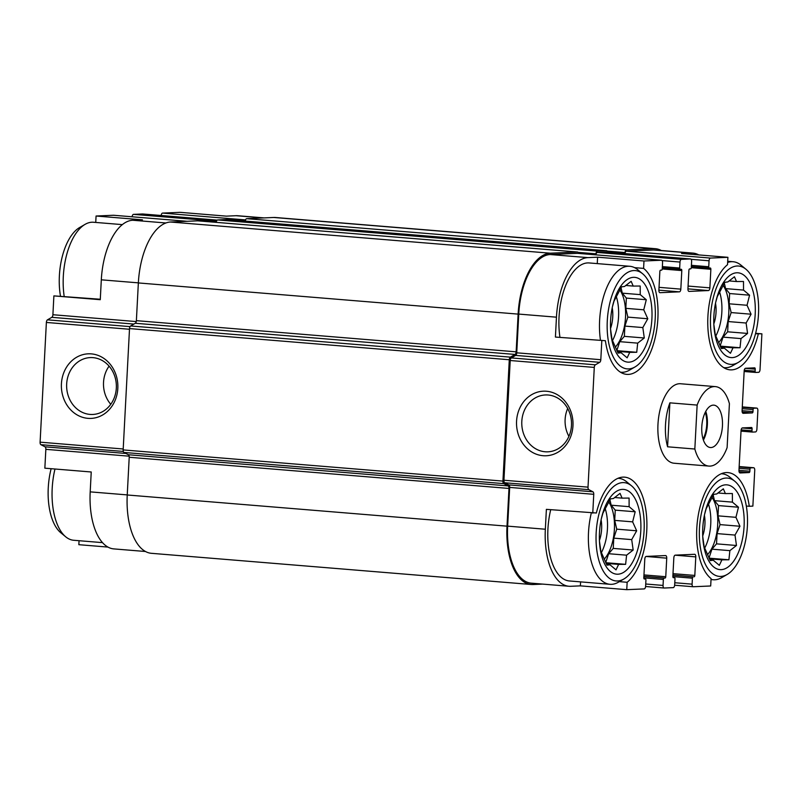 <?xml version="1.0" encoding="UTF-8"?>
<svg xmlns="http://www.w3.org/2000/svg" width="802" height="802" viewBox="0 0 802 802"><rect width="100%" height="100%" fill="white"/><g stroke="black" fill="none" stroke-linecap="round" stroke-linejoin="round"><path stroke-width="1.2" d="M605.109 508.368A33.554 16.22 -85.3 0 1 601.33 552.738M604.167 559.225A33.554 16.22 94.7 0 0 608.658 501.821M616.227 296.319A33.554 16.22 -85.3 0 1 612.447 340.7M615.274 347.176A33.554 16.22 94.7 0 0 619.776 289.773M719.514 291.778A33.554 16.22 -85.3 0 1 715.735 336.148M718.572 342.634A33.554 16.22 94.7 0 0 723.063 285.231M708.407 503.826A33.554 16.22 -85.3 0 1 704.627 548.197M707.454 554.683A33.554 16.22 94.7 0 0 711.955 497.28M623.876 579.004A49.323 23.839 -85.3 0 1 596.036 539.285A49.323 23.839 -85.3 0 1 622.713 482.603A49.323 23.839 -85.3 0 1 631.525 485.812A49.323 23.839 -85.3 0 1 643.886 533.741A49.323 23.839 -85.3 0 1 623.876 579.004L618.372 582.202A53.163 25.694 -85.3 0 1 609.981 584.297L569.4 580.959A53.163 25.694 -85.3 0 1 550.713 509.701M580.588 581.881L580.377 585.861L570.693 586.292A58.476 28.26 94.7 0 1 568.959 586.262A58.476 28.26 94.7 0 1 545.34 529.23L546.383 509.35L596.367 512.999A54.827 26.496 -85.3 0 1 624.618 477.15A54.827 26.496 -85.3 0 1 646.883 522.162A54.827 26.496 -85.3 0 1 627.144 582.282L626.763 589.671L580.377 585.861M145.463 551.495L113.824 548.899A58.476 28.26 94.7 0 1 90.195 491.867L91.238 471.987L44.852 468.178L45.844 449.341A2.657 1.283 94.7 0 0 45.022 446.814L125.934 453.461M79.057 540.708L78.847 544.688L107.959 547.084M627.144 582.282L619.324 581.64M672.928 575.054L693.128 576.838A1.333 0.642 94.7 0 0 692.417 578.192L692.096 584.157A2.657 1.283 94.7 0 0 693.179 586.743A2.657 1.283 94.7 0 0 693.249 586.743L710.682 585.981L711.073 578.593A54.827 26.496 -85.3 0 1 698.031 516.638A54.827 26.496 -85.3 0 1 727.905 472.599A54.827 26.496 -85.3 0 1 749.268 506.273L752.867 506.112L754.742 470.333A2.657 1.283 94.7 0 0 753.669 467.736A2.657 1.283 94.7 0 0 753.589 467.736L750.692 467.867A1.333 0.642 94.7 0 0 749.97 469.22L749.87 471.205A1.333 0.642 94.7 0 1 749.158 472.558L740.116 472.959A2.657 1.283 94.7 0 1 740.035 472.949A2.657 1.283 94.7 0 1 738.963 470.363L741.048 430.604A2.657 1.283 94.7 0 1 742.482 427.897L751.514 427.496A1.333 0.642 94.7 0 1 751.554 427.496A1.333 0.642 94.7 0 1 752.096 428.799L751.985 430.784A1.333 0.642 94.7 0 0 752.527 432.077A1.333 0.642 94.7 0 0 752.567 432.077L755.474 431.947A2.657 1.283 94.7 0 0 756.898 429.24L757.87 410.694A2.657 1.283 94.7 0 0 756.797 408.098A2.657 1.283 94.7 0 0 756.717 408.098L753.81 408.228A1.333 0.642 94.7 0 0 753.098 409.581L752.998 411.566A1.333 0.642 94.7 0 1 752.276 412.92L743.243 413.321A2.657 1.283 94.7 0 1 743.163 413.321A2.657 1.283 94.7 0 1 742.091 410.724L744.176 370.965A2.657 1.283 94.7 0 1 745.599 368.258L754.642 367.857A1.333 0.642 94.7 0 1 754.682 367.857A1.333 0.642 94.7 0 1 755.213 369.161L755.113 371.146A1.333 0.642 94.7 0 0 755.654 372.439A1.333 0.642 94.7 0 0 755.695 372.439L758.592 372.318A2.657 1.283 94.7 0 0 760.025 369.602L761.9 333.822L755.504 333.752M749.268 506.273L746.321 506.032M559.896 336.97A53.163 25.694 -85.3 0 1 587.635 262.916A53.163 25.694 -85.3 0 1 589.209 262.946L629.791 266.284A53.163 25.694 -85.3 0 1 637.73 269.713L642.643 273.763A49.323 23.839 -85.3 0 1 655.003 321.692A49.323 23.839 -85.3 0 1 634.994 366.955A49.323 23.839 -85.3 0 1 607.154 327.236A49.323 23.839 -85.3 0 1 633.821 270.555A49.323 23.839 -85.3 0 1 642.643 273.763M597.6 257.191L643.986 261.001L643.595 268.389A54.827 26.496 -85.3 0 1 656.637 330.344A54.827 26.496 -85.3 0 1 626.763 374.374A54.827 26.496 -85.3 0 1 605.4 340.71L555.415 337.061L556.458 317.181A58.476 28.26 94.7 0 1 587.916 257.622L597.6 257.191L597.259 263.607M698.793 254.916A58.476 28.26 94.7 0 0 692.938 253.101A58.476 28.26 94.7 0 0 691.204 253.071L681.53 253.502L727.905 257.312L710.482 258.074A2.657 1.283 94.7 0 0 709.048 260.78L708.737 266.745A1.333 0.642 94.7 0 0 709.269 268.038A1.333 0.642 94.7 0 0 709.309 268.038L710.281 267.998A1.333 0.642 94.7 0 1 710.321 267.998A1.333 0.642 94.7 0 1 710.853 269.292L709.88 287.848A2.657 1.283 94.7 0 1 708.457 290.555L689.088 291.407A2.657 1.283 94.7 0 1 689.008 291.407A2.657 1.283 94.7 0 1 687.936 288.82L688.908 270.264A1.333 0.642 94.7 0 1 689.62 268.911L690.592 268.87A1.333 0.642 94.7 0 0 691.304 267.517L691.615 261.552A2.657 1.283 94.7 0 0 690.542 258.956A2.657 1.283 94.7 0 0 690.462 258.956L681.429 259.357A2.657 1.283 94.7 0 0 679.996 262.064L679.685 268.028A1.333 0.642 94.7 0 0 680.216 269.322A1.333 0.642 94.7 0 0 680.256 269.322L681.229 269.282A1.333 0.642 94.7 0 0 681.229 269.282A1.333 0.642 94.7 0 1 681.8 270.575L680.828 289.131A2.657 1.283 94.7 0 1 679.404 291.838L660.036 292.69A2.657 1.283 94.7 0 1 659.956 292.69A2.657 1.283 94.7 0 1 658.883 290.093L659.856 271.537A1.333 0.642 94.7 0 1 660.567 270.184L661.54 270.144A1.333 0.642 94.7 0 0 662.251 268.79L662.562 262.825A2.657 1.283 94.7 0 0 661.49 260.239A2.657 1.283 94.7 0 0 661.409 260.229L643.986 261.001M643.595 268.389L634.582 267.647M605.4 340.71L555.415 337.061M100.29 299.246L53.884 295.888L100.27 299.697L101.313 279.818A58.476 28.26 94.7 0 1 132.771 220.249L142.455 219.828L96.07 216.019L95.739 222.435M161.162 215.497A2.657 1.283 94.7 0 1 162.565 213.091L179.999 212.329L226.385 216.139L236.069 215.708L263.267 217.944M758.301 333.983A54.827 26.496 -85.3 0 1 730.051 369.832A54.827 26.496 -85.3 0 1 707.785 324.82A54.827 26.496 -85.3 0 1 727.524 264.69L727.905 257.312M755.614 333.311L761.9 333.822M577.5 253.342A2.657 1.283 94.7 0 0 577.42 253.332A2.657 1.283 94.7 0 0 577.34 253.332L550.232 254.525A58.476 28.26 94.7 0 0 518.764 314.083L516.739 352.81L600.808 359.707L601.801 340.87M568.959 586.262L531.275 583.164A58.476 28.26 94.7 0 1 507.656 526.132L509.681 487.415L593.751 494.313L592.768 513.16M626.763 589.671L644.186 588.909A2.657 1.283 94.7 0 0 645.62 586.202L645.931 580.237A1.333 0.642 94.7 0 0 645.399 578.934A1.333 0.642 94.7 0 0 645.359 578.934L644.387 578.984A1.333 0.642 94.7 0 1 644.347 578.984A1.333 0.642 94.7 0 1 643.816 577.681L644.788 559.134A2.657 1.283 94.7 0 1 646.212 556.418L665.58 555.565A2.657 1.283 94.7 0 1 665.66 555.575A2.657 1.283 94.7 0 1 666.733 558.162L665.76 576.718A1.333 0.642 94.7 0 1 665.048 578.072L664.076 578.112A1.333 0.642 94.7 0 0 663.364 579.465L663.053 585.43A2.657 1.283 94.7 0 0 664.126 588.026A2.657 1.283 94.7 0 0 664.206 588.026L673.239 587.625A2.657 1.283 94.7 0 0 674.672 584.919L674.983 578.954A1.333 0.642 94.7 0 0 674.442 577.661A1.333 0.642 94.7 0 0 674.402 577.661L673.439 577.701A1.333 0.642 94.7 0 1 673.399 577.701L673.439 577.701M692.938 253.101L655.254 250.013A58.476 28.26 94.7 0 0 653.52 249.983L626.402 251.176A2.657 1.283 94.7 0 0 624.999 253.572L625.049 252.55A2.657 1.283 94.7 0 1 626.472 249.843L653.59 248.65A59.809 28.902 94.7 0 1 655.354 248.69A59.809 28.902 94.7 0 1 661.289 250.505M708.858 466.082L674.071 463.225A39.869 19.268 -85.3 0 1 658.041 423.125A39.869 19.268 -85.3 0 1 679.414 383.727A39.869 19.268 -85.3 0 1 680.597 383.757L715.384 386.614A39.869 19.268 -85.3 0 1 729.409 403.657L727.113 447.616A39.869 19.268 -85.3 0 1 710.041 466.102A39.869 19.268 -85.3 0 1 708.858 466.082A39.869 19.268 -85.3 0 1 694.833 449.03L697.138 405.08A39.869 19.268 -85.3 0 1 715.384 386.614M675.063 555.184L695.785 556.889A2.657 1.283 94.7 0 0 694.712 554.292A2.657 1.283 94.7 0 0 694.632 554.292L675.264 555.144A2.657 1.283 94.7 0 0 673.83 557.851L672.858 576.407A1.333 0.642 94.7 0 0 673.399 577.701M695.785 556.889L694.813 575.435A1.333 0.642 94.7 0 1 694.101 576.788M516.739 352.81A2.657 1.283 94.7 0 1 515.646 355.406L599.716 362.314A2.657 1.283 94.7 0 0 600.808 359.707M599.716 362.314L595.375 364.82A2.657 1.283 94.7 0 0 594.282 367.416L588.016 487.145A2.657 1.283 94.7 0 0 588.838 489.661L592.929 491.796A2.657 1.283 94.7 0 1 593.751 494.313M197.803 220.841A2.657 1.283 94.7 0 0 197.723 220.831A2.657 1.283 94.7 0 0 197.643 220.831L170.525 222.024A59.809 28.902 94.7 0 0 138.355 282.936L136.38 320.66A2.657 1.283 94.7 0 1 135.287 323.266L130.616 325.963A2.657 1.283 94.7 0 0 129.523 328.569L123.157 449.922A2.657 1.283 94.7 0 0 123.979 452.448L128.39 454.744A2.657 1.283 94.7 0 1 129.212 457.26L127.237 494.984A59.809 28.902 94.7 0 0 151.398 553.31L531.165 584.488A59.809 28.902 94.7 0 0 532.939 584.528L542.623 584.097M655.354 248.69L275.587 217.512A59.809 28.902 94.7 0 0 273.823 217.472L246.705 218.675A2.657 1.283 94.7 0 0 245.302 221.071M226.846 219.568A2.657 1.283 94.7 0 0 226.776 219.558A2.657 1.283 94.7 0 0 226.695 219.547L217.653 219.948A2.657 1.283 94.7 0 0 216.249 222.355M515.646 355.406L511.305 357.913A2.657 1.283 94.7 0 0 510.212 360.519L503.937 480.248A2.657 1.283 94.7 0 0 504.759 482.764L508.859 484.899L592.929 491.796M516.568 421.16A32.321 28.24 -92.5 0 0 557.4 452.549A32.321 28.24 -92.5 0 0 560.327 396.719A32.321 28.24 -92.5 0 0 516.568 421.16M509.681 487.415A2.657 1.283 94.7 0 0 508.859 484.899M606.553 252.069A2.657 1.283 94.7 0 0 606.472 252.059A2.657 1.283 94.7 0 0 606.392 252.049L597.36 252.45A2.657 1.283 94.7 0 0 595.946 254.856L595.996 253.833A2.657 1.283 94.7 0 1 597.43 251.126L606.462 250.725A2.657 1.283 94.7 0 1 606.543 250.725A2.657 1.283 94.7 0 1 607.545 252.139M578.493 253.422A2.657 1.283 94.7 0 0 577.49 252.008A2.657 1.283 94.7 0 0 577.41 252.008L550.302 253.201A59.809 28.902 94.7 0 0 518.122 314.113L516.147 351.837A2.657 1.283 94.7 0 1 515.054 354.444L510.383 357.141A2.657 1.283 94.7 0 0 509.29 359.747L502.934 481.1A2.657 1.283 94.7 0 0 503.756 483.626L508.167 485.922A2.657 1.283 94.7 0 1 508.989 488.438L507.004 526.162A59.809 28.902 94.7 0 0 531.165 584.488M113.663 215.267A2.657 1.283 94.7 0 0 113.583 215.257A2.657 1.283 94.7 0 0 113.503 215.257L96.07 216.019M53.884 295.888L52.902 314.725L136.25 321.572M45.022 446.814L40.922 444.689A2.657 1.283 94.7 0 1 40.1 442.163L46.376 322.444A2.657 1.283 94.7 0 1 47.468 319.838L51.809 317.331A2.657 1.283 94.7 0 0 52.902 314.725M61.423 383.797A32.321 28.24 -92.5 0 0 102.255 415.185A32.321 28.24 -92.5 0 0 105.182 359.356A32.321 28.24 -92.5 0 0 61.423 383.797M264.139 217.903L237.793 215.738A58.476 28.26 94.7 0 0 236.069 215.708M142.706 213.984A2.657 1.283 94.7 0 0 142.636 213.974A2.657 1.283 94.7 0 0 142.555 213.974L133.513 214.375A2.657 1.283 94.7 0 0 132.109 216.781M567.686 408.509A28.461 24.872 -92.5 0 0 565.119 419.446A28.461 24.872 -92.5 0 0 568.909 436.378M521.811 421.351A28.461 24.872 -92.5 0 0 547.896 451.827A28.461 24.872 -92.5 0 0 571.485 422.303A28.461 24.872 -92.5 0 0 545.39 394.955A28.461 24.872 -92.5 0 0 521.811 421.351M109.092 366.143A28.461 24.872 -92.5 0 0 103.528 382.364A28.461 24.872 -92.5 0 0 110.766 404.288M66.666 383.988A28.461 24.872 -92.5 0 0 92.751 414.464A28.461 24.872 -92.5 0 0 116.34 384.93A28.461 24.872 -92.5 0 0 90.245 357.592A28.461 24.872 -92.5 0 0 66.666 383.988M737.118 266.003A49.323 23.839 -85.3 0 1 745.93 269.221A49.323 23.839 -85.3 0 1 758.291 317.141A49.323 23.839 -85.3 0 1 738.281 362.414A49.323 23.839 -85.3 0 1 710.442 322.695A49.323 23.839 -85.3 0 1 737.118 266.003M736.757 272.78A42.526 20.551 -85.3 0 1 755.304 310.955A42.526 20.551 -85.3 0 1 735.584 356.94A42.526 20.551 -85.3 0 1 713.93 326.003A42.526 20.551 -85.3 0 1 715.965 301.171A42.526 20.551 -85.3 0 1 736.757 272.78M727.635 262.465A53.163 25.694 -85.3 0 1 731.514 261.703A53.163 25.694 -85.3 0 1 733.088 261.733A53.163 25.694 -85.3 0 1 741.018 265.171L745.93 269.221M738.281 362.414L732.777 365.612A53.163 25.694 -85.3 0 1 724.386 367.697A53.163 25.694 -85.3 0 1 723.705 367.627M713.84 324.449L715.294 334.865L721.389 348.559L724.376 348.178L730.432 353.281L733.028 347.797L740.025 347.747L740.988 338.594L747.574 333.442L746.111 323.026L751.073 314.204L747.043 305.271L749.579 295.186L743.524 290.083L743.494 281.482L736.497 281.532L734.442 276.76L727.855 281.913L724.858 282.304L717.299 296.6L715.745 302.174M715.514 303.226A21.594 10.436 -85.3 0 1 713.82 323.898M633.47 277.332A42.526 20.551 -85.3 0 1 652.016 315.497A42.526 20.551 -85.3 0 1 632.287 361.481A42.526 20.551 -85.3 0 1 610.643 330.544A42.526 20.551 -85.3 0 1 612.678 305.712A42.526 20.551 -85.3 0 1 633.47 277.332M600.477 340.309A53.163 25.694 -85.3 0 1 628.227 266.254A53.163 25.694 -85.3 0 1 629.791 266.284M634.994 366.955L629.48 370.153A53.163 25.694 -85.3 0 1 621.099 372.248A53.163 25.694 -85.3 0 1 620.407 372.168M610.543 328.99L612.006 339.406L618.091 353.111L621.089 352.73L627.144 357.822L629.74 352.349L636.728 352.289L637.69 343.136L644.287 337.983L642.823 327.567L647.785 318.745L643.755 309.813L646.292 299.727L640.237 294.625L640.197 286.023L633.209 286.083L631.154 281.312L624.558 286.464L621.56 286.845L614.011 301.151L612.447 306.715M612.227 307.767A21.594 10.436 -85.3 0 1 610.533 328.449M64.17 296.279A53.163 25.694 -85.3 0 1 85.092 224.349A53.163 25.694 -85.3 0 1 91.909 222.224A53.163 25.694 -85.3 0 1 93.483 222.254L122.335 224.62M60.441 295.968A49.323 23.839 -85.3 0 1 79.588 227.547L85.092 224.349M726 478.052A49.323 23.839 -85.3 0 1 734.822 481.27A49.323 23.839 -85.3 0 1 747.183 529.19A49.323 23.839 -85.3 0 1 727.173 574.453A49.323 23.839 -85.3 0 1 699.334 534.744A49.323 23.839 -85.3 0 1 726 478.052M725.65 484.829A42.526 20.551 -85.3 0 1 744.196 523.004A42.526 20.551 -85.3 0 1 724.467 568.979A42.526 20.551 -85.3 0 1 702.823 538.052A42.526 20.551 -85.3 0 1 704.858 513.22A42.526 20.551 -85.3 0 1 725.65 484.829M721.97 473.781L721.319 473.731A53.163 25.694 -85.3 0 1 721.97 473.781A53.163 25.694 -85.3 0 1 729.91 477.22L734.822 481.27M727.173 574.453L721.66 577.651A53.163 25.694 -85.3 0 1 713.279 579.746A53.163 25.694 -85.3 0 1 711.033 579.355M622.352 489.38A42.526 20.551 -85.3 0 1 640.898 527.546A42.526 20.551 -85.3 0 1 621.179 573.53A42.526 20.551 -85.3 0 1 599.525 542.593A42.526 20.551 -85.3 0 1 601.56 517.761A42.526 20.551 -85.3 0 1 622.352 489.38M617.991 478.293A53.163 25.694 -85.3 0 1 618.683 478.333A53.163 25.694 -85.3 0 1 626.613 481.761L631.525 485.812M609.981 584.297A53.163 25.694 -85.3 0 1 591.305 513.039M102.516 542.633L73.664 540.267A53.163 25.694 -85.3 0 1 65.734 536.829A53.163 25.694 -85.3 0 1 54.987 469.01M65.734 536.829L60.822 532.779A49.323 23.839 -85.3 0 1 51.138 468.689M702.722 536.488L704.186 546.904L710.271 560.608L713.269 560.227L719.324 565.33L721.92 559.846L728.908 559.786L729.87 550.643L736.467 545.49L735.003 535.074L739.965 526.252L735.935 517.32L738.472 507.225L732.416 502.132L732.376 493.531L725.389 493.581L723.334 488.809L716.737 493.962L713.74 494.343L706.191 508.648L704.627 514.222M704.407 515.275A21.594 10.436 -85.3 0 1 702.712 535.947M599.435 541.039L600.888 551.455L606.984 565.159L609.971 564.768L616.026 569.871L618.623 564.387L625.62 564.337L626.583 555.184L633.169 550.032L631.705 539.616L636.668 530.794L632.638 521.861L635.174 511.776L629.119 506.674L629.089 498.072L622.091 498.132L620.036 493.36L613.45 498.503L610.452 498.894L602.893 513.2L601.34 518.764M601.109 519.816A21.594 10.436 -85.3 0 1 599.415 540.488M717.9 492.969L725.389 493.581M709.94 559.956L713.269 560.227M709.369 558.814L721.92 559.846M709.048 558.162L728.908 559.786M708.998 558.062L711.935 549.169L729.87 550.643M711.935 549.169L716.527 543.846L736.467 545.49M716.527 543.846L717.068 533.601L735.003 535.074M717.068 533.601L720.026 524.608L739.965 526.252M720.026 524.608L718.001 515.846L735.935 517.32M718.001 515.846L718.532 505.591L738.472 507.225M718.532 505.591L714.482 500.659L732.416 502.132M714.482 500.659L713.209 495.195M729.018 280.921L736.497 281.532M721.048 347.908L724.376 348.178M720.487 346.765L733.028 347.797M720.166 346.113L740.025 347.747M720.116 346.013L723.043 337.121L740.988 338.594M723.043 337.121L727.645 331.807L747.574 333.442M727.645 331.807L728.176 321.552L746.111 323.026M728.176 321.552L731.143 312.569L751.073 314.204M731.143 312.569L729.108 303.798L747.043 305.271M729.108 303.798L729.65 293.542L749.579 295.186M729.65 293.542L725.589 288.61L743.524 290.083M725.589 288.61L724.326 283.146M625.72 285.462L633.209 286.083M617.761 352.449L621.089 352.73M617.189 351.316L629.74 352.349M616.868 350.654L636.728 352.289M616.818 350.564L619.756 341.662L637.69 343.136M619.756 341.662L624.347 336.349L644.287 337.983M624.347 336.349L624.888 326.093L642.823 327.567M624.888 326.093L627.846 317.111L647.785 318.745M627.846 317.111L625.821 308.339L643.755 309.813M625.821 308.339L626.352 298.093L646.292 299.727M626.352 298.093L622.302 293.161L640.237 294.625M622.302 293.161L621.029 287.697M614.613 497.511L622.091 498.132M606.643 564.498L609.971 564.768M606.071 563.365L618.623 564.387M605.761 562.703L625.62 564.337M605.711 562.613L608.638 553.711L626.583 555.184M608.638 553.711L613.239 548.398L633.169 550.032M613.239 548.398L613.771 538.142L631.705 539.616M613.771 538.142L616.738 529.16L636.668 530.794M616.738 529.16L614.703 520.388L632.638 521.861M614.703 520.388L615.244 510.142L635.174 511.776M615.244 510.142L611.184 505.2L629.119 506.674M611.184 505.2L609.921 499.746M701.79 426.804A21.263 10.276 -85.3 0 1 713.86 405.15A21.263 10.276 -85.3 0 1 722.361 427.185A21.263 10.276 -85.3 0 1 710.382 447.536A21.263 10.276 -85.3 0 1 701.79 426.804M694.833 449.03L667.585 446.794A39.869 19.268 -85.3 0 1 669.881 402.845L697.138 405.08M667.585 446.794L669.881 402.845M705.76 411.376A21.263 10.276 -85.3 0 1 703.404 440.077M705.259 412.348A19.94 9.634 -85.3 0 1 703.063 439.035M577.34 253.332L661.409 260.229M550.232 254.525L587.916 257.622M518.764 314.083L556.458 317.181M507.656 526.132L545.34 529.23M693.179 586.743L674.642 585.219L693.098 586.733M653.52 249.983L691.204 253.071M626.402 251.176L710.482 258.074M511.305 357.913L595.375 364.82M510.212 360.519L594.282 367.416M503.937 480.248L588.016 487.145M504.759 482.764L588.838 489.661M646.011 556.458L666.733 558.162M643.956 574.924L665.76 576.718M643.886 576.337L665.048 578.072M643.876 576.458L664.076 578.112M643.806 577.861L663.364 579.465M645.73 584.006L663.053 585.43M664.126 588.026L645.59 586.503L664.046 588.016M673.008 573.651L694.813 575.435M672.928 575.174L693.128 576.838M672.858 576.588L692.417 578.192M674.783 582.733L692.096 584.157M753.669 467.736L739.163 466.543L753.589 467.736M739.143 466.914L750.692 467.867M739.073 468.318L749.97 469.22M738.963 470.313L749.87 471.205M739.083 471.726L749.158 472.558M742.171 427.977L752.096 428.799M741.128 429.892L751.985 430.784M752.527 432.077L741.018 431.135L752.487 432.077M756.797 408.098L742.291 406.905L756.717 408.098M742.271 407.276L753.81 408.228M742.201 408.679L753.098 409.581M742.091 410.674L752.998 411.566M742.201 412.088L752.276 412.92M745.299 368.339L755.213 369.161M744.256 370.253L755.113 371.146M744.146 371.496L755.614 372.439L744.146 371.496M691.113 259.307L709.048 260.78M607.114 251.086L625.049 252.55M691.424 265.322L708.737 266.745M709.269 268.038L691.354 266.575L709.229 268.038M691.294 267.688L710.853 269.292M688.076 286.063L709.88 287.848M687.936 288.87L708.457 290.555M606.392 252.049L690.462 258.956M597.36 252.45L681.429 259.357M662.061 260.59L679.996 262.064M578.062 252.359L595.996 253.833M662.372 266.605L679.685 268.028M662.302 267.848L680.186 269.312L662.302 267.848M662.241 268.971L681.8 270.575M659.023 287.337L680.828 289.131M658.883 290.154L679.404 291.838M197.643 220.831L577.41 252.008M170.525 222.024L550.302 253.201M138.355 282.936L518.122 314.113M136.38 320.66L516.147 351.837M135.287 323.266L515.054 354.444M130.616 325.963L510.383 357.141M129.523 328.569L509.29 359.747M123.157 449.922L502.934 481.1M123.979 452.448L503.756 483.626M128.39 454.744L508.167 485.922M129.212 457.26L508.989 488.438M127.237 494.984L507.004 526.162M273.823 217.472L653.59 248.65M246.705 218.675L626.472 249.843M226.695 219.547L606.462 250.725M217.653 219.948L597.43 251.126M113.503 215.257L187.087 221.292M132.771 220.249L165.904 222.976M101.313 279.818L138.355 282.855M51.809 317.331L133.894 324.068M47.468 319.838L130.034 326.615M46.376 322.444L129.483 329.261M40.1 442.163L123.207 448.99M40.922 444.689L123.318 451.446M45.844 449.341L129.162 456.178M90.195 491.867L127.247 494.904M162.565 213.091L245.562 219.908M142.555 213.974L217.232 220.109L142.636 213.974M133.513 214.375L216.52 221.182M577.42 253.332L661.49 260.239M606.472 252.059L690.542 258.956M226.776 219.558L606.543 250.725M197.723 220.831L577.49 252.008M113.583 215.257L187.127 221.292M733.088 261.733L727.705 261.292M724.386 367.697L723.735 367.647M621.099 372.248L620.447 372.188M713.279 579.746L711.023 579.565M618.683 478.333L618.031 478.273"/></g></svg>
